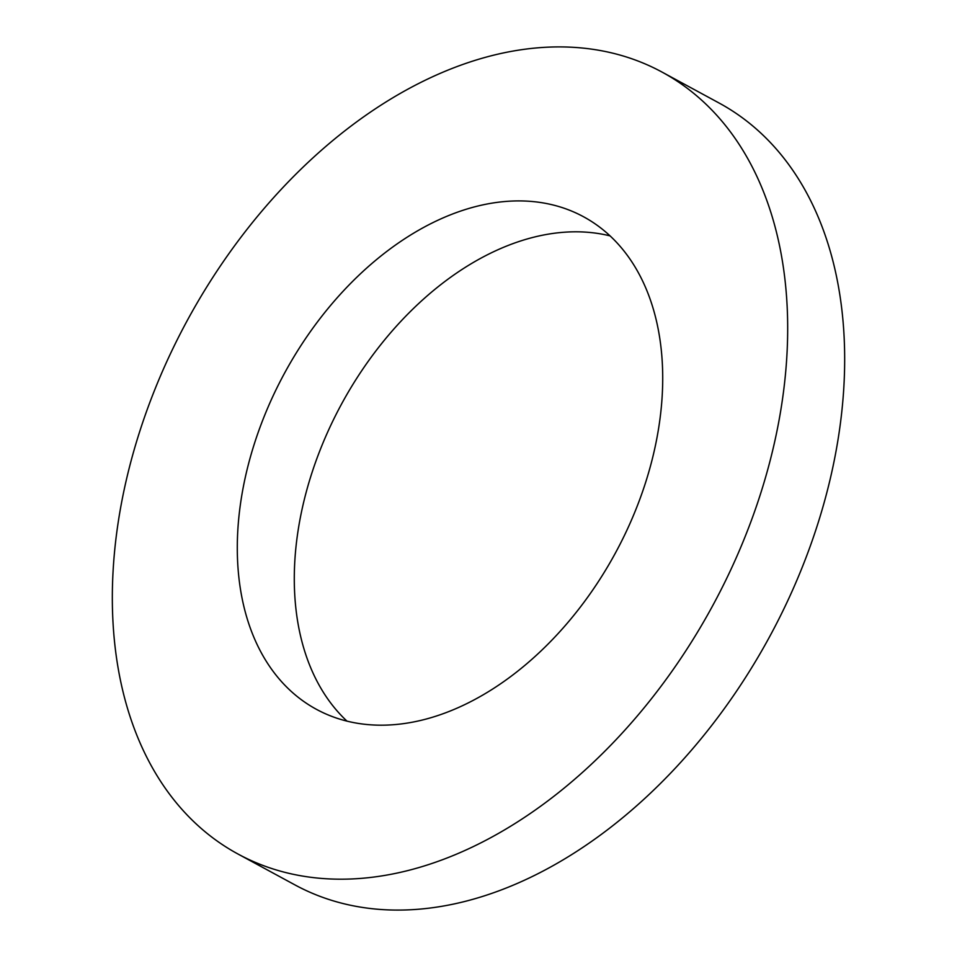 <?xml version="1.0" encoding="UTF-8"?>
<svg xmlns="http://www.w3.org/2000/svg" width="957" height="957" viewBox="0 0 957 957"><rect width="100%" height="100%" fill="white"/><g stroke="black" fill="none" stroke-linecap="round" stroke-linejoin="round"><path stroke-width="1.44" d="M346.972 721.123A280.162 188.302 118.5 0 1 319.076 452.709A280.162 188.302 118.5 0 1 533.061 237.372A280.162 188.302 118.5 0 1 610.028 235.877M476.072 206.473A280.162 188.302 118.5 0 1 583.531 216.749A280.162 188.302 118.5 0 1 645.831 481.766A280.162 188.302 118.5 0 1 423.939 719.628A280.162 188.302 118.5 0 1 316.48 709.352A280.162 188.302 118.5 0 1 254.179 444.335A280.162 188.302 118.5 0 1 476.072 206.473M661.969 72.05L718.958 102.949A444.766 298.931 118.5 0 1 817.864 523.67A444.766 298.931 118.5 0 1 465.628 901.255A444.766 298.931 118.5 0 1 295.031 884.95L238.042 854.051A444.766 298.931 118.5 0 1 139.136 433.33A444.766 298.931 118.5 0 1 491.372 55.745A444.766 298.931 118.5 0 1 661.969 72.05A444.766 298.931 118.5 0 1 760.875 492.771A444.766 298.931 118.5 0 1 408.627 870.368A444.766 298.931 118.5 0 1 238.042 854.051"/></g></svg>
